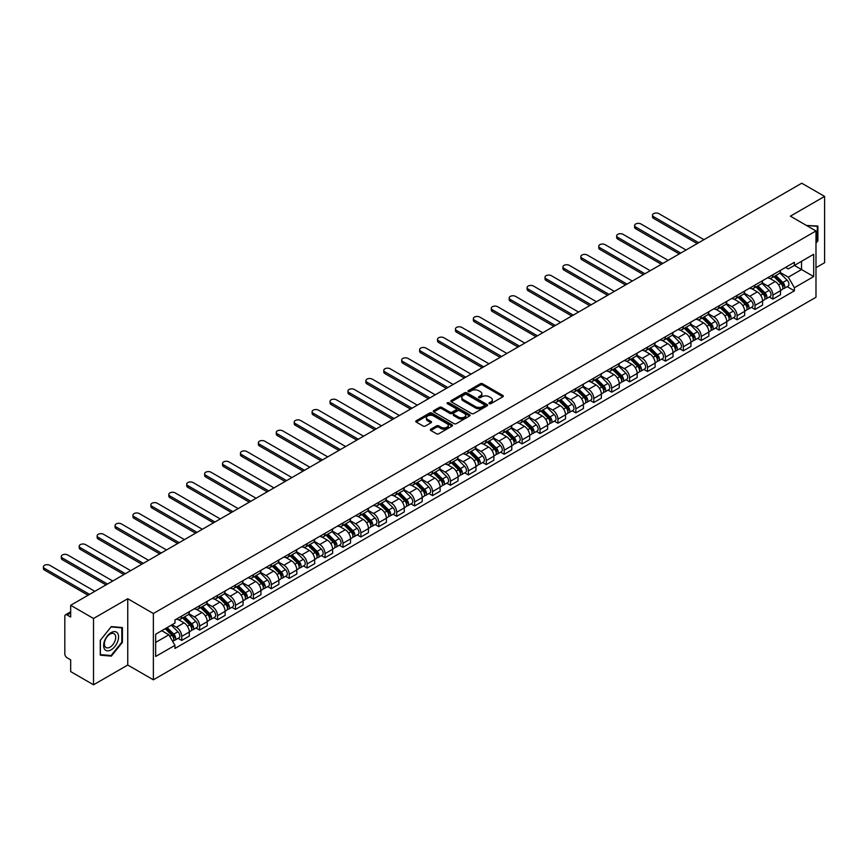 <?xml version="1.0" encoding="UTF-8"?>
<svg xmlns="http://www.w3.org/2000/svg" width="868" height="868" viewBox="0 0 868 868"><rect width="100%" height="100%" fill="white"/><g stroke="black" fill="none" stroke-linecap="round" stroke-linejoin="round"><path stroke-width="1.3" d="M489.302 403.685A1.118 0.64 0 0 0 490.876 403.685L502.854 396.774A1.595 0.922 0 0 0 503.321 396.123A1.595 0.922 0 0 0 502.854 395.472L482.565 383.754A1.595 0.922 0 0 0 480.308 383.754L468.329 390.665A1.118 0.64 0 0 0 469.913 391.576L471.465 390.687A5.099 2.94 0 0 1 478.68 390.687L480.362 391.663A5.099 2.94 0 0 1 481.859 393.746A5.099 2.94 0 0 1 480.362 395.83L478.821 396.719A1.118 0.64 0 0 0 480.395 397.631L481.946 396.741A5.099 2.94 0 0 1 489.161 396.741L490.854 397.718A5.099 2.94 0 0 1 492.34 399.801A5.099 2.94 0 0 1 490.854 401.884L489.302 402.774A1.118 0.64 0 0 0 489.302 403.685L489.302 402.774M430.821 429.183A1.595 0.922 0 0 0 430.354 429.834A1.595 0.922 0 0 0 430.821 430.485L436.517 433.772A1.595 0.922 0 0 0 438.774 433.772L452.076 426.09A1.595 0.922 0 0 0 452.543 425.439A1.595 0.922 0 0 0 452.076 424.788L431.787 413.07A1.595 0.922 0 0 0 429.53 413.07L416.228 420.752A1.595 0.922 0 0 0 415.761 421.403A1.595 0.922 0 0 0 416.228 422.054L423.107 426.025A1.595 0.922 0 0 0 425.363 426.025L431.049 422.738A1.595 0.922 0 0 0 431.515 422.087A1.595 0.922 0 0 0 431.049 421.436L427.642 419.472A4.264 2.463 0 0 1 426.394 417.725A4.264 2.463 0 0 1 429.02 415.457A4.264 2.463 0 0 1 433.674 415.989L447.031 423.692A4.264 2.463 0 0 1 448.279 425.439A4.264 2.463 0 0 1 445.642 427.718A4.264 2.463 0 0 1 440.998 427.175L438.774 425.895A1.595 0.922 0 0 0 436.517 425.895L430.821 429.183L430.821 430.485M153.365 613.513L127.748 598.725L93.527 618.483L70.677 605.289L801.75 183.213L824.6 196.407L790.379 216.165L815.985 230.953L153.365 613.513L153.365 679.818L815.985 297.257L815.985 230.953M471.574 413.526A1.595 0.922 0 0 0 473.83 413.526L487.132 405.844A1.595 0.922 0 0 0 487.599 405.204A1.595 0.922 0 0 0 487.132 404.553L466.843 392.835A1.595 0.922 0 0 0 464.586 392.835L451.284 400.517A1.595 0.922 0 0 0 450.817 401.168A1.595 0.922 0 0 0 451.284 401.819L471.574 413.526M447.845 403.924A1.118 0.64 0 0 1 448.973 404.087L469.577 415.978L456.297 423.649A1.595 0.922 0 0 1 454.051 423.649L433.761 411.931L439.447 408.676L439.447 407.342L433.761 410.629A1.595 0.922 0 0 0 433.295 411.28A1.595 0.922 0 0 0 433.761 411.931L433.761 410.629M439.447 408.676A1.595 0.922 0 0 1 441.704 408.676L441.704 407.342A1.595 0.922 0 0 0 439.447 407.342M441.704 407.342L449.928 412.094A1.595 0.922 0 0 0 452.185 412.094L455.96 409.913A1.595 0.922 0 0 0 456.427 409.262A1.595 0.922 0 0 0 455.96 408.611L447.4 403.674A1.118 0.64 0 0 1 448.973 402.763L469.599 414.665A1.595 0.922 0 0 1 470.065 415.316A1.595 0.922 0 0 1 469.599 415.967L469.599 414.665M93.527 618.483L93.527 684.787L70.677 671.593L70.677 659.854L67.118 657.803A3.244 1.877 -120 0 1 64.818 653.821L64.818 616.302A3.244 1.877 -120 0 1 65.491 614.815L70.677 611.821M815.985 267.68L824.6 262.711L824.6 196.407M93.527 684.787L127.748 665.029L153.365 679.818M70.677 605.289L70.677 617.029L67.118 614.967A3.244 1.877 -120 0 0 65.491 614.815M772.921 274.711A7.476 4.318 60 0 1 771.37 278.064L778.954 273.691A7.476 4.318 -120 0 0 780.506 270.339M762.169 282.751L767.637 285.919A7.476 4.318 60 0 1 772.921 295.066L780.506 290.693A7.476 4.318 -120 0 0 775.222 281.536L769.797 278.411M780.506 290.693L780.506 294.729L772.921 299.113L769.287 297.008M771.37 278.064A7.476 4.318 60 0 1 767.692 277.727M772.921 295.066L772.921 299.113M755.008 285.051A7.476 4.318 60 0 1 753.457 288.404L761.041 284.031A7.476 4.318 -120 0 0 762.581 280.679M751.373 307.359L755.008 309.453L762.581 305.08L762.581 301.033A7.476 4.318 -120 0 0 757.308 291.887L751.883 288.751M753.457 288.404A7.476 4.318 60 0 1 749.778 288.067M744.245 293.102L749.724 296.259A7.476 4.318 60 0 1 755.008 305.406L755.008 309.453M737.095 295.391A7.476 4.318 60 0 1 735.543 298.744L743.127 294.371A7.476 4.318 -120 0 0 744.668 291.019M733.46 317.699L737.095 319.793L744.668 315.42L744.668 311.373A7.476 4.318 -120 0 0 739.384 302.227L733.959 299.091M735.543 298.744A7.476 4.318 60 0 1 731.865 298.408M726.332 303.442L731.811 306.599A7.476 4.318 60 0 1 737.095 315.746L737.095 319.793M719.181 305.742A7.476 4.318 60 0 1 717.63 309.095L725.214 304.711A7.476 4.318 -120 0 0 726.755 301.359M715.547 328.039L719.181 330.133L726.755 325.76L726.755 321.713A7.476 4.318 -120 0 0 721.471 312.567L716.046 309.431M717.63 309.095A7.476 4.318 60 0 1 713.952 308.758M708.418 313.782L713.897 316.939A7.476 4.318 60 0 1 719.181 326.097L719.181 330.133M701.257 316.082A7.476 4.318 60 0 1 699.716 319.435L707.29 315.062A7.476 4.318 -120 0 0 708.841 311.71M697.633 338.379L701.257 340.484L708.841 336.1L708.841 332.064A7.476 4.318 -120 0 0 703.557 322.907L698.132 319.782M699.716 319.435A7.476 4.318 60 0 1 696.038 319.099M690.505 324.122L695.984 327.29A7.476 4.318 60 0 1 701.257 336.437L701.257 340.484M683.344 326.422A7.476 4.318 60 0 1 681.803 329.775L689.376 325.402A7.476 4.318 -120 0 0 690.928 322.05M679.709 348.73L683.344 350.824L690.928 346.451L690.928 342.404A7.476 4.318 -120 0 0 685.644 333.258L680.219 330.122M681.803 329.775A7.476 4.318 60 0 1 678.125 329.439M672.591 334.473L678.06 337.63A7.476 4.318 60 0 1 683.344 346.777L683.344 350.824M665.43 336.773A7.476 4.318 60 0 1 663.89 340.126L671.463 335.742A7.476 4.318 -120 0 0 673.015 332.39M661.796 359.07L665.43 361.164L673.015 356.791L673.015 352.744A7.476 4.318 -120 0 0 667.731 343.598L662.306 340.462M663.89 340.126A7.476 4.318 60 0 1 660.212 339.789M654.678 344.813L660.147 347.97A7.476 4.318 60 0 1 665.43 357.128L665.43 361.164M647.517 347.113A7.476 4.318 60 0 1 645.966 350.466L653.55 346.093A7.476 4.318 -120 0 0 655.101 342.73M643.882 369.41L647.517 371.515L655.101 367.131L655.101 363.095A7.476 4.318 -120 0 0 649.817 353.938L644.392 350.813M645.966 350.466A7.476 4.318 60 0 1 642.287 350.129M636.765 355.153L642.233 358.321A7.476 4.318 60 0 1 647.517 367.468L647.517 371.515M629.604 357.453A7.476 4.318 60 0 1 628.052 360.806L635.636 356.433A7.476 4.318 -120 0 0 637.177 353.081M625.969 379.761L629.604 381.855L637.177 377.482L637.177 373.435A7.476 4.318 -120 0 0 631.904 364.289L626.479 361.153M628.052 360.806A7.476 4.318 60 0 1 624.374 360.47M618.841 365.504L624.32 368.661A7.476 4.318 60 0 1 629.604 377.808L629.604 381.855M611.69 367.793A7.476 4.318 60 0 1 610.139 371.146L617.723 366.773A7.476 4.318 -120 0 0 619.264 363.421M608.056 390.101L611.69 392.195L619.264 387.822L619.264 383.775A7.476 4.318 -120 0 0 613.98 374.629L608.555 371.493M610.139 371.146A7.476 4.318 60 0 1 606.461 370.81M600.927 375.844L606.406 379.001A7.476 4.318 60 0 1 611.69 388.148L611.69 392.195M593.777 378.144A7.476 4.318 60 0 1 592.226 381.497L599.81 377.113A7.476 4.318 -120 0 0 601.35 373.761M590.142 400.441L593.777 402.535L601.35 398.162L601.35 394.115A7.476 4.318 -120 0 0 596.066 384.969L590.641 381.833M592.226 381.497A7.476 4.318 60 0 1 588.547 381.161M583.014 386.184L588.493 389.341A7.476 4.318 60 0 1 593.777 398.499L593.777 402.535M575.853 388.484A7.476 4.318 60 0 1 574.312 391.837L581.885 387.464A7.476 4.318 -120 0 0 583.437 384.112M572.218 410.781L575.853 412.886L583.437 408.502L583.437 404.466A7.476 4.318 -120 0 0 578.153 395.309L572.728 392.184M574.312 391.837A7.476 4.318 60 0 1 570.634 391.501M565.101 396.524L570.58 399.692A7.476 4.318 60 0 1 575.853 408.839L575.853 412.886M557.94 398.824A7.476 4.318 60 0 1 556.399 402.177L563.972 397.804A7.476 4.318 -120 0 0 565.524 394.452M554.305 421.132L557.94 423.226L565.524 418.853L565.524 414.806A7.476 4.318 -120 0 0 560.24 405.66L554.815 402.524M556.399 402.177A7.476 4.318 60 0 1 552.721 401.841M547.187 406.875L552.656 410.032A7.476 4.318 60 0 1 557.94 419.179L557.94 423.226M540.026 409.175A7.476 4.318 60 0 1 538.475 412.528L546.059 408.144A7.476 4.318 -120 0 0 547.61 404.792M536.391 431.472L540.026 433.566L547.61 429.193L547.61 425.146A7.476 4.318 -120 0 0 542.326 416L536.901 412.864M538.475 412.528A7.476 4.318 60 0 1 534.807 412.191M529.274 417.215L534.742 420.372A7.476 4.318 60 0 1 540.026 429.53L540.026 433.566M522.113 419.515A7.476 4.318 60 0 1 520.561 422.868L528.145 418.495A7.476 4.318 -120 0 0 529.686 415.132M518.478 441.812L522.113 443.917L529.697 439.534L529.697 435.497A7.476 4.318 -120 0 0 524.413 426.34L518.988 423.215M520.561 422.868A7.476 4.318 60 0 1 516.883 422.532M511.361 427.555L516.829 430.723A7.476 4.318 60 0 1 522.113 439.87L522.113 443.917M504.199 429.855A7.476 4.318 60 0 1 502.648 433.208L510.232 428.835A7.476 4.318 -120 0 0 511.773 425.483M500.565 452.152L504.199 454.257L511.773 449.884L511.773 445.837A7.476 4.318 -120 0 0 506.489 436.68L501.064 433.555M502.648 433.208A7.476 4.318 60 0 1 498.97 432.872M493.436 437.906L498.916 441.063A7.476 4.318 60 0 1 504.199 450.21L504.199 454.257M486.286 440.195A7.476 4.318 60 0 1 484.735 443.548L492.319 439.175A7.476 4.318 -120 0 0 493.859 435.823M482.651 462.503L486.286 464.597L493.859 460.224L493.859 456.177A7.476 4.318 -120 0 0 488.575 447.031L483.151 443.895M484.735 443.548A7.476 4.318 60 0 1 481.056 443.212M475.523 448.246L481.002 451.403A7.476 4.318 60 0 1 486.286 460.55L486.286 464.597M468.362 450.546A7.476 4.318 60 0 1 466.821 453.899L474.395 449.515A7.476 4.318 -120 0 0 475.946 446.163M464.738 472.843L468.362 474.937L475.946 470.564L475.946 466.517A7.476 4.318 -120 0 0 470.662 457.371L465.237 454.235M466.821 453.899A7.476 4.318 60 0 1 463.143 453.563M457.61 458.586L463.089 461.743A7.476 4.318 60 0 1 468.362 470.901L468.362 474.937M450.449 460.886A7.476 4.318 60 0 1 448.908 464.239L456.481 459.866A7.476 4.318 -120 0 0 458.033 456.514M446.814 483.183L450.449 485.288L458.033 480.905L458.033 476.868A7.476 4.318 -120 0 0 452.749 467.711L447.324 464.586M448.908 464.239A7.476 4.318 60 0 1 445.23 463.903M439.696 468.926L445.165 472.094A7.476 4.318 60 0 1 450.449 481.241L450.449 485.288M432.535 471.226A7.476 4.318 60 0 1 430.995 474.579L438.568 470.206A7.476 4.318 -120 0 0 440.119 466.854M428.901 493.534L432.535 495.628L440.119 491.255L440.119 487.208A7.476 4.318 -120 0 0 434.835 478.062L429.41 474.926M430.995 474.579A7.476 4.318 60 0 1 427.316 474.243M421.783 479.277L427.251 482.434A7.476 4.318 60 0 1 432.535 491.581L432.535 495.628M414.622 481.566A7.476 4.318 60 0 1 413.07 484.93L420.654 480.546A7.476 4.318 -120 0 0 422.206 477.194M410.987 503.874L414.622 505.968L422.206 501.596L422.206 497.548A7.476 4.318 -120 0 0 416.922 488.402L411.497 485.266M413.07 484.93A7.476 4.318 60 0 1 409.392 484.594M403.87 489.617L409.338 492.774A7.476 4.318 60 0 1 414.622 501.932L414.622 505.968M396.709 491.917A7.476 4.318 60 0 1 395.157 495.27L402.741 490.897A7.476 4.318 -120 0 0 404.282 487.534M393.074 514.214L396.709 516.319L404.282 511.936L404.282 507.889A7.476 4.318 -120 0 0 399.009 498.742L393.584 495.617M395.157 495.27A7.476 4.318 60 0 1 391.479 494.934M385.945 499.957L391.425 503.125A7.476 4.318 60 0 1 396.709 512.272L396.709 516.319M378.795 502.257A7.476 4.318 60 0 1 377.244 505.61L384.828 501.237A7.476 4.318 -120 0 0 386.369 497.885M375.16 524.554L378.795 526.659L386.369 522.286L386.369 518.239A7.476 4.318 -120 0 0 381.085 509.082L375.66 505.957M377.244 505.61A7.476 4.318 60 0 1 373.565 505.274M368.032 510.297L373.511 513.465A7.476 4.318 60 0 1 378.795 522.612L378.795 526.659M360.882 512.597A7.476 4.318 60 0 1 359.33 515.95L366.914 511.577A7.476 4.318 -120 0 0 368.455 508.225M357.247 534.905L360.882 536.999L368.455 532.626L368.455 528.579A7.476 4.318 -120 0 0 363.171 519.433L357.746 516.297M359.33 515.95A7.476 4.318 60 0 1 355.652 515.614M350.119 520.648L355.598 523.805A7.476 4.318 60 0 1 360.882 532.952L360.882 536.999M342.958 522.948A7.476 4.318 60 0 1 341.417 526.301L348.99 521.918A7.476 4.318 -120 0 0 350.542 518.565M339.323 545.245L342.958 547.339L350.542 542.967L350.542 538.919A7.476 4.318 -120 0 0 345.258 529.773L339.833 526.637M341.417 526.301A7.476 4.318 60 0 1 337.739 525.965M332.205 530.988L337.685 534.145A7.476 4.318 60 0 1 342.958 543.303L342.958 547.339M325.044 533.288A7.476 4.318 60 0 1 323.504 536.641L331.077 532.268A7.476 4.318 -120 0 0 332.628 528.916M321.41 555.585L325.044 557.69L332.628 553.307L332.628 549.27A7.476 4.318 -120 0 0 327.344 540.113L321.919 536.988M323.504 536.641A7.476 4.318 60 0 1 319.825 536.305M314.292 541.328L319.76 544.496A7.476 4.318 60 0 1 325.044 553.643L325.044 557.69M307.131 543.628A7.476 4.318 60 0 1 305.59 546.981L313.164 542.609A7.476 4.318 -120 0 0 314.715 539.256M303.496 565.936L307.131 568.03L314.715 563.658L314.715 559.61A7.476 4.318 -120 0 0 309.431 550.464L304.006 547.328M305.59 546.981A7.476 4.318 60 0 1 301.912 546.645M296.379 551.679L301.847 554.836A7.476 4.318 60 0 1 307.131 563.983L307.131 568.03M289.218 553.968A7.476 4.318 60 0 1 287.666 557.332L295.25 552.949A7.476 4.318 -120 0 0 296.802 549.596M285.583 576.276L289.218 578.37L296.802 573.998L296.802 569.95A7.476 4.318 -120 0 0 291.518 560.804L286.093 557.668M287.666 557.332A7.476 4.318 60 0 1 283.988 556.985M278.465 562.019L283.934 565.176A7.476 4.318 60 0 1 289.218 574.334L289.218 578.37M271.304 564.319A7.476 4.318 60 0 1 269.753 567.672L277.337 563.299A7.476 4.318 -120 0 0 278.878 559.936M267.669 586.616L271.304 588.721L278.878 584.338L278.878 580.291A7.476 4.318 -120 0 0 273.604 571.144L268.179 568.008M269.753 567.672A7.476 4.318 60 0 1 266.075 567.336M260.541 572.359L266.02 575.517A7.476 4.318 60 0 1 271.304 584.674L271.304 588.721M253.391 574.659A7.476 4.318 60 0 1 251.839 578.012L259.423 573.639A7.476 4.318 -120 0 0 260.964 570.287M249.756 596.956L253.391 599.061L260.964 594.688L260.964 590.641A7.476 4.318 -120 0 0 255.68 581.484L250.255 578.359M251.839 578.012A7.476 4.318 60 0 1 248.161 577.676M242.628 582.699L248.107 585.867A7.476 4.318 60 0 1 253.391 595.014L253.391 599.061M235.478 584.999A7.476 4.318 60 0 1 233.926 588.352L241.499 583.98A7.476 4.318 -120 0 0 243.051 580.627M231.843 607.307L235.478 609.401L243.051 605.029L243.051 600.981A7.476 4.318 -120 0 0 237.767 591.835L232.342 588.699M233.926 588.352A7.476 4.318 60 0 1 230.248 588.016M224.714 593.05L230.194 596.207A7.476 4.318 60 0 1 235.478 605.354L235.478 609.401M217.553 595.35A7.476 4.318 60 0 1 216.013 598.703L223.586 594.32A7.476 4.318 -120 0 0 225.137 590.967M213.919 617.647L217.553 619.741L225.137 615.369L225.137 611.322A7.476 4.318 -120 0 0 219.854 602.175L214.429 599.039M216.013 598.703A7.476 4.318 60 0 1 212.334 598.367M206.801 603.39L212.28 606.548A7.476 4.318 60 0 1 217.553 615.705L217.553 619.741M199.64 605.69A7.476 4.318 60 0 1 198.099 609.043L205.673 604.67A7.476 4.318 -120 0 0 207.224 601.318M196.005 627.987L199.64 630.092L207.224 625.709L207.224 621.672A7.476 4.318 -120 0 0 201.94 612.515L196.515 609.39M198.099 609.043A7.476 4.318 60 0 1 194.421 608.707M188.888 613.73L194.356 616.898A7.476 4.318 60 0 1 199.64 626.045L199.64 630.092M181.727 616.03A7.476 4.318 60 0 1 180.175 619.383L187.759 615.011A7.476 4.318 -120 0 0 189.311 611.658M178.092 638.338L181.727 640.432L189.311 636.06L189.311 632.012A7.476 4.318 -120 0 0 184.027 622.866L178.602 619.73M180.175 619.383A7.476 4.318 60 0 1 176.508 619.047M172.081 624.721L176.443 627.239A7.476 4.318 60 0 1 181.727 636.385L181.727 640.432M785.616 267.387L788.307 268.939L813.685 254.291L801.522 261.311L801.522 269.536L788.307 277.163L780.082 272.411M155.654 642.418L168.869 634.801L174.956 645.336L155.654 656.479L155.654 634.204L174.956 623.061L174.956 619.947L794.394 262.31L794.394 265.424L813.685 276.567L794.394 287.709L788.307 277.163M813.685 254.291L813.685 276.567M174.956 645.336L174.956 648.45L794.394 290.823L794.394 287.709M815.985 243.181L817.884 240.827L817.884 226.049L806.48 225.463L817.309 226.342L817.309 240.664L815.985 242.302M127.748 598.725L127.748 665.029M100.254 655.145L111.332 656.132L122.41 642.353L122.41 627.575L111.332 626.587L100.254 640.367L100.254 655.145M168.869 634.801L161.741 630.689M787.2 286.668L794.394 290.823M817.309 240.49L817.884 240.827M110.16 655.459L111.332 656.132M121.835 642.016L122.41 642.353M489.747 403.848L490.854 403.208A5.099 2.94 0 0 0 492.34 401.124L492.34 399.801M481.859 393.746L481.859 395.07A5.099 2.94 0 0 1 480.362 397.153L479.266 397.794M502.854 395.472L502.854 396.774L482.565 385.077A1.595 0.922 0 0 0 480.308 385.077L468.785 391.739M487.132 404.553L487.132 405.844L466.843 394.159A1.595 0.922 0 0 0 464.586 394.159L451.306 401.83L451.284 400.517M484.311 405.649A1.118 0.64 0 0 0 484.311 404.748L466.507 394.463A1.118 0.64 0 0 0 464.922 394.463L463.295 395.407A5.099 2.94 0 0 0 461.798 397.49A5.099 2.94 0 0 0 463.295 399.573L475.469 406.593A5.099 2.94 0 0 0 482.673 406.593L484.311 405.649L484.311 406.983A1.118 0.64 0 0 0 484.637 406.528L484.637 405.204M461.798 397.49L461.798 398.813A5.099 2.94 0 0 0 463.295 400.897L463.295 399.573M484.311 406.983L482.673 407.927A5.099 2.94 0 0 1 475.469 407.927L463.295 400.897M441.704 408.676L449.928 413.428A1.595 0.922 0 0 0 452.185 413.428L455.96 411.248A1.595 0.922 0 0 0 456.427 410.597L456.427 409.262M458.467 417.031A4.264 2.463 0 0 0 463.121 417.562A4.264 2.463 0 0 0 465.747 415.284A4.264 2.463 0 0 0 464.499 413.548L459.79 410.824A1.595 0.922 0 0 0 457.544 410.824L453.769 413.005A1.595 0.922 0 0 0 453.302 413.656A1.595 0.922 0 0 0 453.769 414.307L458.467 417.031L458.467 418.354A4.264 2.463 0 0 0 463.121 418.886A4.264 2.463 0 0 0 465.747 416.607L465.747 415.284M453.302 413.656L453.302 414.98A1.595 0.922 0 0 0 453.769 415.631L453.769 414.307M458.467 418.354L453.769 415.631M448.279 425.439L448.279 426.763A4.264 2.463 0 0 1 445.642 429.042A4.264 2.463 0 0 1 440.998 428.51L438.774 427.219A1.595 0.922 0 0 0 436.517 427.219L430.843 430.495M426.394 417.725L426.394 419.049A4.264 2.463 0 0 0 427.642 420.796L427.642 419.472M431.027 422.749L427.642 420.796M452.076 424.788L452.076 426.09L431.787 414.394A1.595 0.922 0 0 0 429.53 414.394L416.249 422.065M773.887 276.61L780.94 283.576A4.058 2.344 60 0 1 782.014 289.662L780.495 290.541M775.298 277.999L778.281 279.724M703.959 239.666L658.888 213.647A3.732 2.159 -0 0 0 654.819 213.181A3.732 2.159 -0 0 0 652.508 215.166A3.732 2.159 -0 0 0 653.604 216.696L698.675 242.714M774.668 276.165L782.394 283.782A1.953 1.128 60 0 1 782.914 286.711A1.953 1.128 60 0 1 782.73 286.776M775.84 275.481L782.893 282.447A4.058 2.344 60 0 1 783.967 288.534A4.058 2.344 60 0 1 782.741 288.664M779.789 272.921L787.026 280.06A4.058 2.344 60 0 1 788.101 286.147L783.967 288.534M697.188 243.582L653.604 218.421A3.732 2.159 180 0 1 652.508 216.892L652.508 215.166M755.974 286.961L763.026 293.916A4.058 2.344 60 0 1 764.1 300.002L762.581 300.881M757.373 288.35L760.368 290.075M686.045 250.017L640.975 223.987A3.732 2.159 -0 0 0 636.906 223.521A3.732 2.159 -0 0 0 634.595 225.517A3.732 2.159 -0 0 0 635.691 227.036L680.762 253.065M756.755 286.505L764.48 294.133A1.953 1.128 60 0 1 765.001 297.051A1.953 1.128 60 0 1 764.816 297.116M757.927 285.832L764.979 292.787A4.058 2.344 60 0 1 766.053 298.874A4.058 2.344 60 0 1 764.827 299.004M761.876 283.261L769.113 290.4A4.058 2.344 60 0 1 770.187 296.487L766.053 298.874M679.275 253.923L635.691 228.761A3.732 2.159 180 0 1 634.595 227.242L634.595 225.517M738.06 297.301L745.113 304.267A4.058 2.344 60 0 1 746.187 310.353L744.668 311.221M739.46 298.69L742.455 300.415M668.132 260.357L623.061 234.327A3.732 2.159 -0 0 0 618.982 233.861A3.732 2.159 -0 0 0 616.681 235.857A3.732 2.159 -0 0 0 617.777 237.376L662.848 263.405M738.842 296.845L746.567 304.473A1.953 1.128 60 0 1 747.077 307.391A1.953 1.128 60 0 1 746.903 307.467M740.013 296.172L747.066 303.138A4.058 2.344 60 0 1 748.14 309.225A4.058 2.344 60 0 1 746.914 309.355M743.963 293.601L751.2 300.751A4.058 2.344 60 0 1 752.274 306.838L748.14 309.225M661.351 264.263L617.777 239.101A3.732 2.159 180 0 1 616.681 237.582L616.681 235.857M816.593 225.93L817.309 226.342M117.571 633.184A10.557 6.098 120 0 0 107.372 635.918A10.557 6.098 120 0 0 104.637 649.264A10.557 6.098 120 0 0 114.836 646.541A10.557 6.098 120 0 0 117.571 633.184M114.945 634.53A7.996 4.611 120 0 0 114.055 633.705A7.996 4.611 120 0 0 106.612 637.427A7.996 4.611 120 0 0 105.158 646.714A7.996 4.611 120 0 0 106.059 647.55A7.996 4.611 120 0 0 113.491 643.817A7.996 4.611 120 0 0 114.945 634.53M111.104 655.546L100.362 654.58L100.362 640.269L111.104 626.913L121.835 627.868L121.835 642.19L111.104 655.546M121.129 627.455L121.835 627.868M720.136 307.641L727.2 314.607A4.058 2.344 60 0 1 728.274 320.693L726.755 321.561M721.547 309.03L724.541 310.755M650.219 270.697L605.137 244.678A3.732 2.159 -0 0 0 601.068 244.212A3.732 2.159 -0 0 0 598.768 246.197A3.732 2.159 -0 0 0 599.864 247.727L644.935 273.745M720.928 307.185L728.653 314.813A1.953 1.128 60 0 1 729.163 317.731A1.953 1.128 60 0 1 728.99 317.807M722.089 306.512L729.153 313.478A4.058 2.344 60 0 1 730.227 319.565A4.058 2.344 60 0 1 729.001 319.695M726.039 303.941L733.286 311.091A4.058 2.344 60 0 1 734.361 317.178L730.227 319.565M643.438 274.613L599.864 249.452A3.732 2.159 180 0 1 598.768 247.922L598.768 246.197M702.223 317.981L709.286 324.947A4.058 2.344 60 0 1 710.35 331.034L708.841 331.912M703.633 319.37L706.628 321.106M632.305 281.037L587.224 255.018A3.732 2.159 -0 0 0 583.155 254.552A3.732 2.159 -0 0 0 580.855 256.537A3.732 2.159 -0 0 0 581.94 258.067L627.021 284.086M703.004 317.536L710.74 325.153A1.953 1.128 60 0 1 711.25 328.082A1.953 1.128 60 0 1 711.076 328.147M704.176 316.863L711.239 323.818A4.058 2.344 60 0 1 712.303 329.905A4.058 2.344 60 0 1 711.076 330.035M708.125 314.292L715.373 321.431A4.058 2.344 60 0 1 716.436 327.518L712.303 329.905M625.524 284.954L581.94 259.792A3.732 2.159 180 0 1 580.855 258.263L580.855 256.537M684.31 328.332L691.373 335.287A4.058 2.344 60 0 1 692.436 341.374L690.928 342.252M685.72 329.721L688.715 331.446M614.381 291.388L569.31 265.358A3.732 2.159 -0 0 0 565.242 264.892A3.732 2.159 -0 0 0 562.931 266.888A3.732 2.159 -0 0 0 564.026 268.407L609.108 294.436M685.091 327.876L692.827 335.504A1.953 1.128 60 0 1 693.337 338.422A1.953 1.128 60 0 1 693.163 338.498M686.262 327.203L693.326 334.169A4.058 2.344 60 0 1 694.389 340.256A4.058 2.344 60 0 1 693.163 340.386M690.212 324.632L697.46 331.782A4.058 2.344 60 0 1 698.523 337.869L694.389 340.256M607.611 295.294L564.026 270.132A3.732 2.159 180 0 1 562.931 268.613L562.931 266.888M666.396 338.672L673.449 345.638A4.058 2.344 60 0 1 674.523 351.724L673.015 352.592M667.807 340.061L670.79 341.786M596.468 301.728L551.397 275.709A3.732 2.159 -0 0 0 547.328 275.232A3.732 2.159 -0 0 0 545.017 277.228A3.732 2.159 -0 0 0 546.113 278.758L591.184 304.776M667.177 338.216L674.903 345.844A1.953 1.128 60 0 1 675.423 348.762A1.953 1.128 60 0 1 675.239 348.838M668.349 337.543L675.402 344.509A4.058 2.344 60 0 1 676.476 350.596A4.058 2.344 60 0 1 675.25 350.726M672.299 334.972L679.535 342.122A4.058 2.344 60 0 1 680.61 348.209L676.476 350.596M589.697 305.634L546.113 280.472A3.732 2.159 180 0 1 545.017 278.954L545.017 277.228M648.483 349.012L655.535 355.978A4.058 2.344 60 0 1 656.609 362.064L655.09 362.943M649.893 350.401L652.877 352.126M578.555 312.068L533.484 286.049A3.732 2.159 -0 0 0 529.415 285.583A3.732 2.159 -0 0 0 527.104 287.568A3.732 2.159 -0 0 0 528.2 289.098L573.271 315.117M649.264 348.567L656.989 356.184A1.953 1.128 60 0 1 657.51 359.113A1.953 1.128 60 0 1 657.326 359.178M650.436 347.884L657.488 354.849A4.058 2.344 60 0 1 658.562 360.936A4.058 2.344 60 0 1 657.336 361.066M654.385 345.323L661.622 352.462A4.058 2.344 60 0 1 662.696 358.549L658.562 360.936M571.784 315.985L528.2 290.823A3.732 2.159 180 0 1 527.104 289.294L527.104 287.568M630.569 359.363L637.622 366.318A4.058 2.344 60 0 1 638.696 372.405L637.177 373.283M631.969 360.752L634.964 362.477M560.641 322.419L515.57 296.389A3.732 2.159 -0 0 0 511.491 295.923A3.732 2.159 -0 0 0 509.19 297.919A3.732 2.159 -0 0 0 510.286 299.438L555.357 325.467M631.351 358.907L639.076 366.535A1.953 1.128 60 0 1 639.597 369.453A1.953 1.128 60 0 1 639.412 369.518M632.522 358.234L639.575 365.189A4.058 2.344 60 0 1 640.649 371.276A4.058 2.344 60 0 1 639.423 371.406M636.472 355.663L643.709 362.802A4.058 2.344 60 0 1 644.783 368.889L640.649 371.276M553.86 326.325L510.286 301.163A3.732 2.159 180 0 1 509.19 299.644L509.19 297.919M612.656 369.703L619.709 376.669A4.058 2.344 60 0 1 620.783 382.755L619.264 383.623M614.056 371.092L617.05 372.817M542.728 332.759L497.646 306.729A3.732 2.159 -0 0 0 493.577 306.263A3.732 2.159 -0 0 0 491.277 308.259A3.732 2.159 -0 0 0 492.373 309.778L537.444 335.808M613.437 369.247L621.163 376.875A1.953 1.128 60 0 1 621.672 379.793A1.953 1.128 60 0 1 621.499 379.869M614.598 368.575L621.662 375.54A4.058 2.344 60 0 1 622.736 381.627A4.058 2.344 60 0 1 621.51 381.757M618.548 366.003L625.795 373.153A4.058 2.344 60 0 1 626.87 379.24L622.736 381.627M535.947 336.665L492.373 311.504A3.732 2.159 180 0 1 491.277 309.984L491.277 308.259M594.732 380.043L601.795 387.009A4.058 2.344 60 0 1 602.869 393.096L601.35 393.964M596.142 381.432L599.137 383.157M524.814 343.099L479.733 317.08A3.732 2.159 -0 0 0 475.664 316.614A3.732 2.159 -0 0 0 473.364 318.599A3.732 2.159 -0 0 0 474.449 320.129L519.531 346.148M595.524 379.587L603.249 387.215A1.953 1.128 60 0 1 603.759 390.133A1.953 1.128 60 0 1 603.585 390.209M596.685 378.915L603.748 385.88A4.058 2.344 60 0 1 604.822 391.967A4.058 2.344 60 0 1 603.596 392.097M600.634 376.343L607.882 383.493A4.058 2.344 60 0 1 608.956 389.58L604.822 391.967M518.033 347.016L474.449 321.854A3.732 2.159 180 0 1 473.364 320.325L473.364 318.599M576.819 390.383L583.882 397.349A4.058 2.344 60 0 1 584.945 403.436L583.437 404.314M578.229 391.772L581.224 393.508M506.89 353.439L461.819 327.42A3.732 2.159 -0 0 0 457.751 326.954A3.732 2.159 -0 0 0 455.44 328.939A3.732 2.159 -0 0 0 456.535 330.469L501.617 356.488M577.6 389.938L585.336 397.555A1.953 1.128 60 0 1 585.846 400.484A1.953 1.128 60 0 1 585.672 400.549M578.772 389.265L585.835 396.22A4.058 2.344 60 0 1 586.898 402.307A4.058 2.344 60 0 1 585.672 402.437M582.721 386.694L589.969 393.833A4.058 2.344 60 0 1 591.032 399.92L586.898 402.307M500.12 357.356L456.535 332.194A3.732 2.159 180 0 1 455.44 330.665L455.44 328.939M558.905 400.734L565.969 407.689A4.058 2.344 60 0 1 567.032 413.776L565.524 414.654M560.316 402.123L563.31 403.848M488.977 363.79L443.906 337.76A3.732 2.159 -0 0 0 439.837 337.294A3.732 2.159 -0 0 0 437.526 339.29A3.732 2.159 -0 0 0 438.622 340.809L483.693 366.839M559.686 400.278L567.422 407.906A1.953 1.128 60 0 1 567.932 410.824A1.953 1.128 60 0 1 567.759 410.9M560.858 399.606L567.922 406.571A4.058 2.344 60 0 1 568.985 412.658A4.058 2.344 60 0 1 567.759 412.788M564.808 397.034L572.055 404.184A4.058 2.344 60 0 1 573.119 410.271L568.985 412.658M482.207 367.696L438.622 342.534A3.732 2.159 180 0 1 437.526 341.015L437.526 339.29M540.992 411.074L548.044 418.04A4.058 2.344 60 0 1 549.119 424.126L547.61 424.994M542.402 412.463L545.386 414.188M471.064 374.13L425.993 348.101A3.732 2.159 -0 0 0 421.924 347.634A3.732 2.159 -0 0 0 419.613 349.63A3.732 2.159 -0 0 0 420.709 351.16L465.78 377.179M541.773 410.618L549.498 418.246A1.953 1.128 60 0 1 550.019 421.164A1.953 1.128 60 0 1 549.835 421.24M542.945 409.946L549.997 416.911A4.058 2.344 60 0 1 551.071 422.998A4.058 2.344 60 0 1 549.845 423.128M546.894 407.374L554.131 414.524A4.058 2.344 60 0 1 555.205 420.611L551.071 422.998M464.293 378.036L420.709 352.875A3.732 2.159 180 0 1 419.613 351.356L419.613 349.63M523.078 421.414L530.131 428.38A4.058 2.344 60 0 1 531.205 434.467L529.686 435.345M524.489 422.803L527.473 424.528M453.15 384.47L408.079 358.451A3.732 2.159 -0 0 0 404.011 357.985A3.732 2.159 -0 0 0 401.7 359.97A3.732 2.159 -0 0 0 402.795 361.5L447.866 387.519M523.86 420.969L531.585 428.586A1.953 1.128 60 0 1 532.106 431.515A1.953 1.128 60 0 1 531.921 431.58M525.031 420.286L532.084 427.251A4.058 2.344 60 0 1 533.158 433.338A4.058 2.344 60 0 1 531.932 433.468M528.981 417.725L536.218 424.864A4.058 2.344 60 0 1 537.292 430.951L533.158 433.338M446.38 388.387L402.795 363.225A3.732 2.159 180 0 1 401.7 361.696L401.7 359.97M505.165 431.765L512.218 438.72A4.058 2.344 60 0 1 513.292 444.807L511.773 445.685M506.565 433.154L509.559 434.879M435.237 394.821L390.166 368.791A3.732 2.159 -0 0 0 386.086 368.325A3.732 2.159 -0 0 0 383.786 370.321A3.732 2.159 -0 0 0 384.882 371.84L429.953 397.869M505.946 431.309L513.672 438.937A1.953 1.128 60 0 1 514.181 441.855A1.953 1.128 60 0 1 514.008 441.921M507.118 430.636L514.171 437.591A4.058 2.344 60 0 1 515.245 443.678A4.058 2.344 60 0 1 514.019 443.808M511.068 428.065L518.304 435.204A4.058 2.344 60 0 1 519.379 441.291L515.245 443.678M428.456 398.727L384.882 373.565A3.732 2.159 180 0 1 383.786 372.036L383.786 370.321M487.252 442.105L494.304 449.071A4.058 2.344 60 0 1 495.378 455.157L493.859 456.026M488.651 443.494L491.646 445.219M417.324 405.161L372.242 379.132A3.732 2.159 -0 0 0 368.173 378.665A3.732 2.159 -0 0 0 365.873 380.661A3.732 2.159 -0 0 0 366.969 382.18L412.04 408.21M488.033 441.649L495.758 449.277A1.953 1.128 60 0 1 496.268 452.195A1.953 1.128 60 0 1 496.095 452.271M489.194 440.977L496.257 447.942A4.058 2.344 60 0 1 497.331 454.029A4.058 2.344 60 0 1 496.105 454.159M493.143 438.405L500.391 445.555A4.058 2.344 60 0 1 501.465 451.642L497.331 454.029M410.542 409.067L366.969 383.906A3.732 2.159 180 0 1 365.873 382.387L365.873 380.661M469.328 452.445L476.391 459.411A4.058 2.344 60 0 1 477.465 465.498L475.946 466.366M470.738 453.834L473.733 455.559M399.41 415.501L354.328 389.482A3.732 2.159 -0 0 0 350.26 389.016A3.732 2.159 -0 0 0 347.959 391.001A3.732 2.159 -0 0 0 349.044 392.531L394.126 418.55M470.12 451.989L477.845 459.617A1.953 1.128 60 0 1 478.355 462.536A1.953 1.128 60 0 1 478.181 462.611M471.281 451.317L478.344 458.282A4.058 2.344 60 0 1 479.407 464.369A4.058 2.344 60 0 1 478.181 464.499M475.23 448.745L482.478 455.895A4.058 2.344 60 0 1 483.552 461.982L479.407 464.369M392.629 419.418L349.044 394.256A3.732 2.159 180 0 1 347.959 392.727L347.959 391.001M451.414 462.785L458.478 469.751A4.058 2.344 60 0 1 459.541 475.838L458.033 476.716M452.825 464.174L455.819 465.91M381.486 425.841L336.415 399.822A3.732 2.159 -0 0 0 332.346 399.356A3.732 2.159 -0 0 0 330.035 401.341A3.732 2.159 -0 0 0 331.131 402.871L376.213 428.89M452.195 462.34L459.931 469.957A1.953 1.128 60 0 1 460.441 472.886A1.953 1.128 60 0 1 460.268 472.951M453.367 461.657L460.431 468.622A4.058 2.344 60 0 1 461.494 474.709A4.058 2.344 60 0 1 460.268 474.839M457.317 459.096L464.564 466.235A4.058 2.344 60 0 1 465.628 472.322L461.494 474.709M374.716 429.758L331.131 404.596A3.732 2.159 180 0 1 330.035 403.067L330.035 401.341M433.501 473.136L440.564 480.091A4.058 2.344 60 0 1 441.628 486.178L440.119 487.056M434.911 474.525L437.906 476.25M363.573 436.192L318.502 410.163A3.732 2.159 -0 0 0 314.433 409.696A3.732 2.159 -0 0 0 312.122 411.692A3.732 2.159 -0 0 0 313.218 413.211L358.289 439.241M434.282 472.68L442.007 480.308A1.953 1.128 60 0 1 442.528 483.226A1.953 1.128 60 0 1 442.344 483.302M435.454 472.008L442.506 478.962A4.058 2.344 60 0 1 443.581 485.06A4.058 2.344 60 0 1 442.354 485.19M439.403 469.436L446.64 476.575A4.058 2.344 60 0 1 447.714 482.673L443.581 485.06M356.802 440.098L313.218 414.937A3.732 2.159 180 0 1 312.122 413.418L312.122 411.692M415.588 483.476L422.64 490.442A4.058 2.344 60 0 1 423.714 496.529L422.195 497.397M416.998 484.865L419.982 486.59M345.659 446.532L300.588 420.503A3.732 2.159 -0 0 0 296.52 420.036A3.732 2.159 -0 0 0 294.209 422.032A3.732 2.159 -0 0 0 295.304 423.562L340.375 449.581M416.369 483.02L424.094 490.648A1.953 1.128 60 0 1 424.615 493.566A1.953 1.128 60 0 1 424.43 493.642M417.541 482.348L424.593 489.313A4.058 2.344 60 0 1 425.667 495.4A4.058 2.344 60 0 1 424.441 495.53M421.49 479.776L428.727 486.926A4.058 2.344 60 0 1 429.801 493.013L425.667 495.4M338.889 450.438L295.304 425.277A3.732 2.159 180 0 1 294.209 423.758L294.209 422.032M397.674 493.816L404.727 500.782A4.058 2.344 60 0 1 405.801 506.869L404.282 507.747M399.074 495.205L402.068 496.93M327.746 456.872L282.675 430.853A3.732 2.159 -0 0 0 278.595 430.387A3.732 2.159 -0 0 0 276.295 432.373A3.732 2.159 -0 0 0 277.391 433.902L322.462 459.921M398.455 493.371L406.181 500.988A1.953 1.128 60 0 1 406.701 503.917A1.953 1.128 60 0 1 406.517 503.982M399.627 492.688L406.68 499.653A4.058 2.344 60 0 1 407.754 505.74A4.058 2.344 60 0 1 406.528 505.87M403.577 490.127L410.814 497.266A4.058 2.344 60 0 1 411.888 503.353L407.754 505.74M320.965 460.789L277.391 435.627A3.732 2.159 180 0 1 276.295 434.098L276.295 432.373M379.761 504.167L386.813 511.122A4.058 2.344 60 0 1 387.887 517.209L386.369 518.087M381.161 505.545L384.155 507.281M309.833 467.212L264.762 441.194A3.732 2.159 -0 0 0 260.682 440.727A3.732 2.159 -0 0 0 258.382 442.723A3.732 2.159 -0 0 0 259.478 444.242L304.549 470.272M380.542 503.711L388.267 511.339A1.953 1.128 60 0 1 388.777 514.257A1.953 1.128 60 0 1 388.604 514.323M381.714 503.039L388.766 509.993A4.058 2.344 60 0 1 389.841 516.08A4.058 2.344 60 0 1 388.614 516.21M385.663 500.467L392.9 507.606A4.058 2.344 60 0 1 393.974 513.693L389.841 516.08M303.051 471.129L259.478 445.968A3.732 2.159 180 0 1 258.382 444.438L258.382 442.723M361.837 514.507L368.9 521.473A4.058 2.344 60 0 1 369.974 527.56L368.455 528.428M363.247 515.896L366.242 517.621M291.919 477.563L246.838 451.534A3.732 2.159 -0 0 0 242.769 451.067A3.732 2.159 -0 0 0 240.469 453.063A3.732 2.159 -0 0 0 241.554 454.582L286.635 480.612M362.629 514.051L370.354 521.679A1.953 1.128 60 0 1 370.864 524.597A1.953 1.128 60 0 1 370.69 524.673M363.79 513.379L370.853 520.344A4.058 2.344 60 0 1 371.927 526.431A4.058 2.344 60 0 1 370.701 526.561M367.739 510.807L374.987 517.957A4.058 2.344 60 0 1 376.061 524.044L371.927 526.431M285.138 481.469L241.554 456.308A3.732 2.159 180 0 1 240.469 454.789L240.469 453.063M343.923 524.847L350.987 531.813A4.058 2.344 60 0 1 352.05 537.9L350.542 538.768M345.334 526.236L348.328 527.961M274.006 487.903L228.924 461.884A3.732 2.159 -0 0 0 224.855 461.418A3.732 2.159 -0 0 0 222.555 463.404A3.732 2.159 -0 0 0 223.64 464.933L268.722 490.952M344.704 524.391L352.441 532.019A1.953 1.128 60 0 1 352.95 534.938A1.953 1.128 60 0 1 352.777 535.014M345.876 523.719L352.94 530.684A4.058 2.344 60 0 1 354.003 536.771A4.058 2.344 60 0 1 352.777 536.901M349.826 521.147L357.074 528.297A4.058 2.344 60 0 1 358.137 534.384L354.003 536.771M267.225 491.82L223.64 466.659A3.732 2.159 180 0 1 222.555 465.129L222.555 463.404M326.01 535.187L333.073 542.153A4.058 2.344 60 0 1 334.137 548.24L332.628 549.119M327.42 536.576L330.415 538.312M256.082 498.243L211.011 472.225A3.732 2.159 -0 0 0 206.942 471.758A3.732 2.159 -0 0 0 204.631 473.744A3.732 2.159 -0 0 0 205.727 475.273L250.798 501.292M326.791 534.742L334.527 542.359A1.953 1.128 60 0 1 335.037 545.288A1.953 1.128 60 0 1 334.864 545.354M327.963 534.059L335.026 541.024A4.058 2.344 60 0 1 336.09 547.111A4.058 2.344 60 0 1 334.864 547.241M331.912 531.498L339.16 538.637A4.058 2.344 60 0 1 340.223 544.724L336.09 547.111M249.311 502.16L205.727 476.999A3.732 2.159 180 0 1 204.631 475.469L204.631 473.744M308.097 545.538L315.149 552.493A4.058 2.344 60 0 1 316.223 558.58L314.715 559.459M309.507 546.927L312.491 548.652M238.168 508.594L193.097 482.565A3.732 2.159 -0 0 0 189.029 482.098A3.732 2.159 -0 0 0 186.718 484.094A3.732 2.159 -0 0 0 187.813 485.613L232.884 511.643M308.878 545.082L316.603 552.71A1.953 1.128 60 0 1 317.124 555.629A1.953 1.128 60 0 1 316.939 555.694M310.05 544.41L317.102 551.364A4.058 2.344 60 0 1 318.176 557.462A4.058 2.344 60 0 1 316.95 557.592M313.999 541.838L321.236 548.977A4.058 2.344 60 0 1 322.31 555.075L318.176 557.462M231.398 512.5L187.813 487.339A3.732 2.159 180 0 1 186.718 485.82L186.718 484.094M290.183 555.878L297.236 562.844A4.058 2.344 60 0 1 298.31 568.931L296.791 569.799M291.594 557.267L294.577 558.992M220.255 518.934L175.184 492.905A3.732 2.159 -0 0 0 171.115 492.438A3.732 2.159 -0 0 0 168.804 494.434A3.732 2.159 -0 0 0 169.9 495.964L214.971 521.983M290.964 555.422L298.69 563.05A1.953 1.128 60 0 1 299.21 565.969A1.953 1.128 60 0 1 299.026 566.045M292.136 554.75L299.189 561.715A4.058 2.344 60 0 1 300.263 567.802A4.058 2.344 60 0 1 299.037 567.932M296.086 552.178L303.323 559.328A4.058 2.344 60 0 1 304.397 565.415L300.263 567.802M213.485 522.84L169.9 497.679A3.732 2.159 180 0 1 168.804 496.16L168.804 494.434M272.27 566.218L279.322 573.184A4.058 2.344 60 0 1 280.397 579.271L278.878 580.149M273.67 567.607L276.664 569.332M202.342 529.274L157.271 503.256A3.732 2.159 -0 0 0 153.191 502.789A3.732 2.159 -0 0 0 150.891 504.775A3.732 2.159 -0 0 0 151.987 506.304L197.058 532.323M273.051 565.773L280.776 573.39A1.953 1.128 60 0 1 281.297 576.319A1.953 1.128 60 0 1 281.113 576.385M274.223 565.09L281.275 572.055A4.058 2.344 60 0 1 282.35 578.142A4.058 2.344 60 0 1 281.124 578.272M278.172 562.529L285.409 569.668A4.058 2.344 60 0 1 286.483 575.755L282.35 578.142M195.56 533.191L151.987 508.03A3.732 2.159 180 0 1 150.891 506.5L150.891 504.775M254.357 576.558L261.409 583.524A4.058 2.344 60 0 1 262.483 589.611L260.964 590.49M255.756 577.947L258.751 579.683M184.428 539.614L139.347 513.596A3.732 2.159 -0 0 0 135.278 513.129A3.732 2.159 -0 0 0 132.978 515.125A3.732 2.159 -0 0 0 134.073 516.644L179.144 542.674M255.138 576.113L262.863 583.741A1.953 1.128 60 0 1 263.373 586.659A1.953 1.128 60 0 1 263.199 586.725M256.299 575.441L263.362 582.395A4.058 2.344 60 0 1 264.436 588.482A4.058 2.344 60 0 1 263.21 588.612M260.248 572.869L267.496 580.008A4.058 2.344 60 0 1 268.57 586.095L264.436 588.482M177.647 543.531L134.073 518.37A3.732 2.159 180 0 1 132.978 516.84L132.978 515.125M236.432 586.909L243.496 593.864A4.058 2.344 60 0 1 244.57 599.962L243.051 600.83M237.843 588.298L240.837 590.023M166.515 549.965L121.433 523.936A3.732 2.159 -0 0 0 117.364 523.469A3.732 2.159 -0 0 0 115.064 525.466A3.732 2.159 -0 0 0 116.149 526.985L161.231 553.014M237.224 586.453L244.95 594.081A1.953 1.128 60 0 1 245.46 597A1.953 1.128 60 0 1 245.286 597.075M238.385 585.781L245.449 592.746A4.058 2.344 60 0 1 246.523 598.833A4.058 2.344 60 0 1 245.286 598.963M242.335 583.209L249.583 590.359A4.058 2.344 60 0 1 250.657 596.446L246.523 598.833M159.734 553.871L116.149 528.71A3.732 2.159 180 0 1 115.064 527.191L115.064 525.466M218.519 597.249L225.582 604.215A4.058 2.344 60 0 1 226.646 610.302L225.137 611.17M219.929 598.638L222.924 600.363M148.591 560.305L103.52 534.287A3.732 2.159 -0 0 0 99.451 533.82A3.732 2.159 -0 0 0 97.14 535.806A3.732 2.159 -0 0 0 98.236 537.335L143.318 563.354M219.3 596.793L227.036 604.421A1.953 1.128 60 0 1 227.546 607.34A1.953 1.128 60 0 1 227.373 607.416M220.472 596.121L227.535 603.086A4.058 2.344 60 0 1 228.599 609.173A4.058 2.344 60 0 1 227.373 609.303M224.421 593.549L231.669 600.699A4.058 2.344 60 0 1 232.732 606.786L228.599 609.173M141.82 564.222L98.236 539.061A3.732 2.159 180 0 1 97.14 537.531L97.14 535.806M200.606 607.589L207.669 614.555A4.058 2.344 60 0 1 208.732 620.642L207.224 621.521M202.016 608.978L205.011 610.714M130.677 570.645L85.606 544.627A3.732 2.159 -0 0 0 81.538 544.16A3.732 2.159 -0 0 0 79.227 546.146A3.732 2.159 -0 0 0 80.323 547.675L125.393 573.694M201.387 607.144L209.123 614.761A1.953 1.128 60 0 1 209.633 617.69A1.953 1.128 60 0 1 209.459 617.756M202.559 606.461L209.611 613.426A4.058 2.344 60 0 1 210.685 619.513A4.058 2.344 60 0 1 209.459 619.644M206.508 603.9L213.756 611.039A4.058 2.344 60 0 1 214.819 617.126L210.685 619.513M123.907 574.562L80.323 549.401A3.732 2.159 180 0 1 79.227 547.871L79.227 546.146M182.692 617.94L189.745 624.895A4.058 2.344 60 0 1 190.819 630.982L189.3 631.861M184.103 619.329L187.087 621.054M112.764 580.996L67.693 554.967A3.732 2.159 -0 0 0 63.624 554.5A3.732 2.159 -0 0 0 61.313 556.496A3.732 2.159 -0 0 0 62.409 558.015L107.48 584.045M183.474 617.484L191.199 625.112A1.953 1.128 60 0 1 191.719 628.031A1.953 1.128 60 0 1 191.535 628.096M184.645 616.812L191.698 623.766A4.058 2.344 60 0 1 192.772 629.853A4.058 2.344 60 0 1 191.546 629.994M188.595 614.24L195.832 621.38A4.058 2.344 60 0 1 196.906 627.477L192.772 629.853M105.994 584.902L62.409 559.741A3.732 2.159 180 0 1 61.313 558.222L61.313 556.496M165.191 628.692L171.831 635.246A4.058 2.344 60 0 1 172.906 641.333L172.699 641.441M166.189 629.669L169.173 631.394M94.851 591.336L49.78 565.307A3.732 2.159 -0 0 0 45.711 564.84A3.732 2.159 -0 0 0 43.4 566.837A3.732 2.159 -0 0 0 44.496 568.366L89.567 594.385M165.983 628.237L173.285 635.452A1.953 1.128 60 0 1 173.806 638.371A1.953 1.128 60 0 1 173.622 638.447M167.144 627.564L173.784 634.117A4.058 2.344 60 0 1 174.859 640.204A4.058 2.344 60 0 1 173.633 640.334M171.278 625.177L177.918 631.73A4.058 2.344 60 0 1 178.992 637.817L174.859 640.204M88.08 595.242L44.496 570.081A3.732 2.159 180 0 1 43.4 568.562L43.4 566.837M199.64 626.045L207.224 621.672M217.553 615.705L225.137 611.322M235.478 605.354L243.051 600.981M253.391 595.014L260.964 590.641M271.304 584.674L278.878 580.291M289.218 574.334L296.802 569.95M307.131 563.983L314.715 559.61M325.044 553.643L332.628 549.27M342.958 543.303L350.542 538.919M360.882 532.952L368.455 528.579M378.795 522.612L386.369 518.239M396.709 512.272L404.282 507.889M414.622 501.932L422.206 497.548M432.535 491.581L440.119 487.208M450.449 481.241L458.033 476.868M468.362 470.901L475.946 466.517M486.286 460.55L493.859 456.177M504.199 450.21L511.773 445.837M522.113 439.87L529.697 435.497M540.026 429.53L547.61 425.146M557.94 419.179L565.524 414.806M575.853 408.839L583.437 404.466M593.777 398.499L601.35 394.115M611.69 388.148L619.264 383.775M629.604 377.808L637.177 373.435M647.517 367.468L655.101 363.095M665.43 357.128L673.015 352.744M683.344 346.777L690.928 342.404M701.257 336.437L708.841 332.064M719.181 326.097L726.755 321.713M737.095 315.746L744.668 311.373M755.008 305.406L762.581 301.033M181.727 636.385L189.311 632.012M176.443 627.239L184.027 622.866M194.356 616.898L201.94 612.515M212.28 606.548L219.854 602.175M230.194 596.207L237.767 591.835M248.107 585.867L255.68 581.484M266.02 575.517L273.604 571.144M283.934 565.176L291.518 560.804M301.847 554.836L309.431 550.464M319.76 544.496L327.344 540.113M337.685 534.145L345.258 529.773M355.598 523.805L363.171 519.433M373.511 513.465L381.085 509.082M391.425 503.125L399.009 498.742M409.338 492.774L416.922 488.402M427.251 482.434L434.835 478.062M445.165 472.094L452.749 467.711M463.089 461.743L470.662 457.371M481.002 451.403L488.575 447.031M498.916 441.063L506.489 436.68M516.829 430.723L524.413 426.34M534.742 420.372L542.326 416M552.656 410.032L560.24 405.66M570.58 399.692L578.153 395.309M588.493 389.341L596.066 384.969M606.406 379.001L613.98 374.629M624.32 368.661L631.904 364.289M642.233 358.321L649.817 353.938M660.147 347.97L667.731 343.598M678.06 337.63L685.644 333.258M695.984 327.29L703.557 322.907M713.897 316.939L721.471 312.567M731.811 306.599L739.384 302.227M749.724 296.259L757.308 291.887M767.637 285.919L775.222 281.536M70.677 612.916L67.118 614.967M490.854 403.208L490.854 401.884M478.821 397.631L478.821 396.719M480.362 397.153L480.362 395.83M468.329 391.576L468.329 390.665M480.308 385.077L480.308 383.754M482.565 385.077L482.565 383.754M464.586 394.159L464.586 392.835M466.843 394.159L466.843 392.835M475.469 407.927L475.469 406.593M482.673 407.927L482.673 406.593M449.928 413.428L449.928 412.094M452.185 413.428L452.185 412.094M455.96 411.248L455.96 409.913M448.973 404.087L448.973 402.763M436.517 427.219L436.517 425.895M438.774 427.219L438.774 425.895M440.998 428.51L440.998 427.175M431.049 422.738L431.049 421.436M416.228 422.054L416.228 420.752M429.53 414.394L429.53 413.07M431.787 414.394L431.787 413.07M780.94 283.576L778.607 284.921M783.316 285.811L782.589 286.234M787.026 280.06L782.893 282.447M653.604 218.421L653.604 216.696M763.026 293.916L760.693 295.261M765.402 296.162L764.665 296.585M769.113 290.4L764.979 292.787M635.691 228.761L635.691 227.036M745.113 304.267L742.78 305.612M747.489 306.502L746.751 306.925M751.2 300.751L747.066 303.138M617.777 239.101L617.777 237.376M727.2 314.607L724.867 315.952M729.565 316.842L728.838 317.265M733.286 311.091L729.153 313.478M599.864 249.452L599.864 247.727M709.286 324.947L706.953 326.292M711.651 327.193L710.925 327.605M715.373 321.431L711.239 323.818M581.94 259.792L581.94 258.067M691.373 335.287L689.04 336.632M693.738 337.533L693.011 337.956M697.46 331.782L693.326 334.169M564.026 270.132L564.026 268.407M673.449 345.638L671.127 346.983M675.825 347.873L675.098 348.296M679.535 342.122L675.402 344.509M546.113 280.472L546.113 278.758M655.535 355.978L653.203 357.323M657.911 358.213L657.174 358.636M661.622 352.462L657.488 354.849M528.2 290.823L528.2 289.098M637.622 366.318L635.289 367.663M639.998 368.564L639.26 368.987M643.709 362.802L639.575 365.189M510.286 301.163L510.286 299.438M619.709 376.669L617.376 378.014M622.085 378.904L621.347 379.327M625.795 373.153L621.662 375.54M492.373 311.504L492.373 309.778M601.795 387.009L599.462 388.354M604.161 389.244L603.434 389.667M607.882 383.493L603.748 385.88M474.449 321.854L474.449 320.129M583.882 397.349L581.549 398.694M586.247 399.595L585.52 400.007M589.969 393.833L585.835 396.22M456.535 332.194L456.535 330.469M565.969 407.689L563.636 409.034M568.334 409.935L567.607 410.358M572.055 404.184L567.922 406.571M438.622 342.534L438.622 340.809M548.044 418.04L545.712 419.385M550.42 420.275L549.694 420.698M554.131 414.524L549.997 416.911M420.709 352.875L420.709 351.16M530.131 428.38L527.798 429.725M532.507 430.615L531.769 431.038M536.218 424.864L532.084 427.251M402.795 363.225L402.795 361.5M512.218 438.72L509.885 440.065M514.594 440.966L513.856 441.389M518.304 435.204L514.171 437.591M384.882 373.565L384.882 371.84M494.304 449.071L491.972 450.416M496.68 451.306L495.943 451.729M500.391 445.555L496.257 447.942M366.969 383.906L366.969 382.18M476.391 459.411L474.058 460.756M478.756 461.646L478.029 462.069M482.478 455.895L478.344 458.282M349.044 394.256L349.044 392.531M458.478 469.751L456.145 471.096M460.843 471.986L460.116 472.409M464.564 466.235L460.431 468.622M331.131 404.596L331.131 402.871M440.564 480.091L438.231 481.436M442.93 482.337L442.203 482.76M446.64 476.575L442.506 478.962M313.218 414.937L313.218 413.211M422.64 490.442L420.307 491.787M425.016 492.677L424.278 493.1M428.727 486.926L424.593 489.313M295.304 425.277L295.304 423.562M404.727 500.782L402.394 502.127M407.103 503.017L406.365 503.44M410.814 497.266L406.68 499.653M277.391 435.627L277.391 433.902M386.813 511.122L384.481 512.467M389.189 513.368L388.452 513.791M392.9 507.606L388.766 509.993M259.478 445.968L259.478 444.242M368.9 521.473L366.567 522.818M371.265 523.708L370.538 524.131M374.987 517.957L370.853 520.344M241.554 456.308L241.554 454.582M350.987 531.813L348.654 533.158M353.352 534.048L352.625 534.471M357.074 528.297L352.94 530.684M223.64 466.659L223.64 464.933M333.073 542.153L330.741 543.498M335.439 544.388L334.712 544.811M339.16 538.637L335.026 541.024M205.727 476.999L205.727 475.273M315.149 552.493L312.827 553.838M317.525 554.739L316.798 555.162M321.236 548.977L317.102 551.364M187.813 487.339L187.813 485.613M297.236 562.844L294.903 564.189M299.612 565.079L298.874 565.502M303.323 559.328L299.189 561.715M169.9 497.679L169.9 495.964M279.322 573.184L276.99 574.529M281.699 575.419L280.961 575.842M285.409 569.668L281.275 572.055M151.987 508.03L151.987 506.304M261.409 583.524L259.076 584.869M263.785 585.77L263.047 586.193M267.496 580.008L263.362 582.395M134.073 518.37L134.073 516.644M243.496 593.864L241.163 595.22M245.861 596.11L245.134 596.533M249.583 590.359L245.449 592.746M116.149 528.71L116.149 526.985M225.582 604.215L223.25 605.56M227.948 606.45L227.221 606.873M231.669 600.699L227.535 603.086M98.236 539.061L98.236 537.335M207.669 614.555L205.336 615.9M210.034 616.79L209.307 617.213M213.756 611.039L209.611 613.426M80.323 549.401L80.323 547.675M189.745 624.895L187.412 626.24M192.121 627.141L191.394 627.564M195.832 621.38L191.698 623.766M62.409 559.741L62.409 558.015M171.831 635.246L169.802 636.418M174.208 637.481L173.47 637.904M177.918 631.73L173.784 634.117M44.496 570.081L44.496 568.366"/></g></svg>
